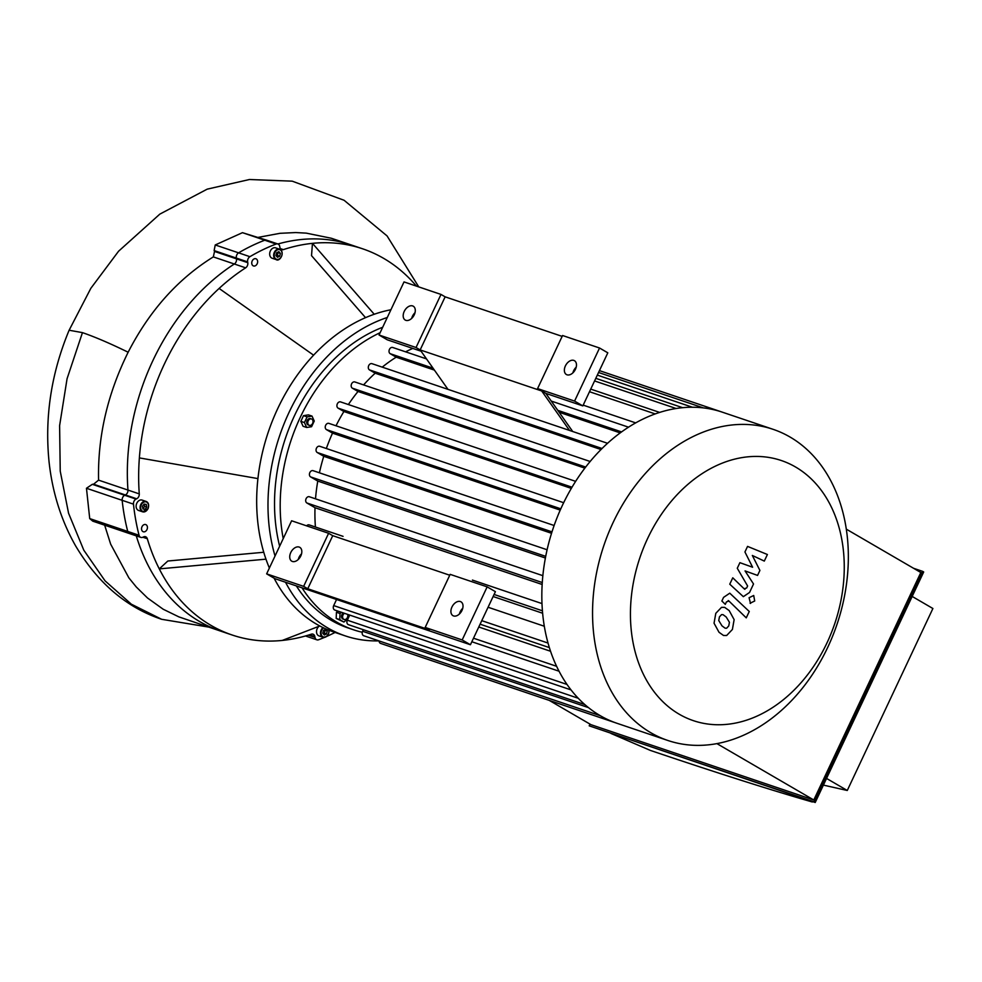 <?xml version="1.0" encoding="UTF-8"?>
<svg xmlns="http://www.w3.org/2000/svg" width="982" height="982" viewBox="0 0 982 982"><rect width="100%" height="100%" fill="white"/><g stroke="black" fill="none" stroke-linecap="round" stroke-linejoin="round"><path stroke-width="1.47" d="M258.291 237.362L279.993 233.311L295.705 232.562L306.237 233.127L331.364 238.258L351.31 244.984A203.826 152.701 108.7 0 0 277.918 243.99A203.826 152.701 -71.3 0 1 351.31 244.984L362.616 248.802A203.826 152.701 108.7 0 0 312.46 243.352L374.228 314.252M131.563 533.398A4.21 3.155 -71.3 0 1 129.526 533.582L92.774 521.16L89.718 518.594L86.465 488.263L92.333 484.322A50.168 19.677 -10.2 0 0 93.572 484.212L98.568 480.137C97.623 436.683 107.48 394.04 128.151 352.231C149.448 310.742 177.84 278.962 213.315 256.903L214.542 251.441A56.293 30.037 -115.8 0 0 214.137 250.582L215.23 244.96L242.468 232.673L266.552 240.148A4.21 3.155 108.7 0 0 264.772 240.209A4.21 3.155 -71.3 0 1 266.552 240.148L277.857 243.978A4.21 3.155 108.7 0 0 276.089 244.039A212.247 159.023 108.7 0 0 249.907 256.683A4.21 3.155 108.7 0 0 247.648 261.899L247.783 262.685A4.21 3.155 -71.3 0 1 245.647 267.828A203.826 152.701 108.7 0 0 219.109 288.438A203.826 152.701 108.7 0 0 139.37 457.907L257.922 478.59M249.907 256.683L238.601 252.853A212.247 159.023 -71.3 0 1 264.772 240.209A212.247 159.023 108.7 0 0 238.601 252.853A4.21 3.155 108.7 0 0 236.331 258.082A4.21 3.155 -71.3 0 1 238.601 252.853L215.23 244.96M247.783 262.685L236.478 258.855L236.331 258.082L236.478 258.855A4.21 3.155 -71.3 0 1 234.342 263.998A4.21 3.155 108.7 0 0 236.478 258.855L214.542 251.441M307.317 635.931A4.21 3.155 -71.3 0 1 305.537 635.992A4.21 3.155 -71.3 0 1 305.488 635.968A4.21 3.155 108.7 0 0 305.537 635.992L305.476 635.968M265.962 559.163L159.28 568.885A203.826 152.701 108.7 0 0 232.096 634.986L220.778 631.168A203.826 152.701 -71.3 0 1 136.289 535.865A203.826 152.701 108.7 0 0 220.778 631.168L178.896 616.892L163.184 609.233L147.496 597.977L136.302 587.003L128.863 577.846L110.659 544.151L104.657 525.174M129.526 533.582A4.21 3.155 -71.3 0 1 127.734 531.446A212.247 159.023 -71.3 0 1 122.149 500.317A4.21 3.155 -71.3 0 1 124.726 495.272L125.377 494.953A4.21 3.155 108.7 0 0 127.955 490.067A203.826 152.701 -71.3 0 1 234.342 263.998A203.826 152.701 108.7 0 0 127.955 490.067A4.21 3.155 -71.3 0 1 125.377 494.953L124.726 495.272A4.21 3.155 108.7 0 0 122.149 500.317A212.247 159.023 108.7 0 0 127.734 531.446A4.21 3.155 108.7 0 0 129.526 533.582L140.843 537.399A4.21 3.155 108.7 0 0 142.869 537.228L143.519 536.909A4.21 3.155 -71.3 0 1 145.557 536.737A4.21 3.155 -71.3 0 1 147.312 538.725A203.826 152.701 108.7 0 0 159.28 568.885L167.836 561.017L263.753 552.265M278.385 407.162L275.611 413.189M311.822 419.118A3.363 2.529 -71.3 0 1 312.706 423.193A3.363 2.529 -71.3 0 1 309.318 425.341A3.363 2.529 -71.3 0 1 308.004 421.339A3.363 2.529 -71.3 0 1 311.478 418.958A3.363 2.529 -71.3 0 1 311.822 419.118M309.318 425.341L308.262 424.985A3.363 2.529 -71.3 0 1 306.949 420.983A3.363 2.529 -71.3 0 1 310.422 418.602A3.363 2.529 -71.3 0 1 310.766 418.762M307.108 416.859L312.018 416.098L314.252 421.033L311.576 426.716L306.666 427.477L304.42 422.555L307.108 416.859L303.512 415.656L308.422 414.883L312.018 416.098M304.42 422.555L300.836 421.339L303.07 426.274L306.666 427.477M300.836 421.339L303.512 415.656M347.591 614.376A3.363 2.529 -71.3 0 1 347.088 618.132A3.363 2.529 -71.3 0 1 344.142 619.458A3.363 2.529 -71.3 0 1 343.013 614.99A3.363 2.529 -71.3 0 1 344.473 613.32M344.142 619.458L343.086 619.102A3.363 2.529 -71.3 0 1 341.957 614.634A3.363 2.529 -71.3 0 1 343.418 612.964M348.156 618.427L343.909 622.036L336.188 618.427L339.772 619.63L340.03 613.505L341.454 612.302M336.188 618.427L336.433 612.289L340.03 613.505M336.433 612.289L337.857 611.086M348.438 614.658L348.303 618.12M343.909 622.036L339.772 619.63M327.215 631.082L326.515 633.906L324.293 634.973L322.771 633.218L323.483 630.395L325.705 629.327L327.215 631.082L324.649 629.843M323.238 633.758L324.404 633.194L325.103 630.37M326.515 633.906L324.404 633.194M145.078 509.351L142.918 508.958L142.451 506.307L144.145 504.061L146.306 504.466L146.772 507.105L145.078 509.351L142.967 508.639L144.661 506.393L144.244 504.085M146.772 507.105L144.661 506.393M277.464 257.309L275.942 255.553L276.642 252.73L278.876 251.662L280.386 253.417L279.686 256.241L277.464 257.309M276.408 256.093L277.575 255.529L277.808 252.178M279.686 256.241L277.575 255.529M280.386 253.417L278.274 252.705M323.029 627.608A5.475 4.1 108.7 0 0 320.476 632.973A5.475 4.1 108.7 0 0 322.98 637.257L319.015 635.906A5.475 4.1 -71.3 0 1 316.511 631.61A5.475 4.1 -71.3 0 1 319.089 626.246M138.634 510.468A5.475 4.1 -71.3 0 1 136.498 503.962A5.475 4.1 -71.3 0 1 142.132 500.096L146.097 501.434A5.475 4.1 108.7 0 0 140.463 505.3A5.475 4.1 108.7 0 0 142.599 511.806A5.475 4.1 108.7 0 0 147.926 508.701A5.475 4.1 108.7 0 0 146.097 501.434C148.601 502.6 149.239 505.018 148.036 508.725L142.599 511.806L138.634 510.468M271.621 257.996A5.475 4.1 -71.3 0 1 270.197 251.355A5.475 4.1 -71.3 0 1 275.697 247.869L279.649 249.219A5.475 4.1 108.7 0 0 274.162 252.693A5.475 4.1 108.7 0 0 275.586 259.334A5.475 4.1 108.7 0 0 276.151 259.592A5.475 4.1 108.7 0 0 281.785 255.713A5.475 4.1 108.7 0 0 279.649 249.219C285.517 252.914 279.453 262.182 276.151 259.592L272.186 258.254A5.475 4.1 -71.3 0 1 271.621 257.996M146.969 529.593A3.793 2.836 -71.3 0 1 143.274 531.753A3.793 2.836 -71.3 0 1 141.801 527.248A3.793 2.836 -71.3 0 1 145.704 524.572A3.793 2.836 -71.3 0 1 146.969 529.593M253.086 265.766A3.793 2.836 -71.3 0 1 252.104 261.175A3.793 2.836 -71.3 0 1 255.909 258.769A3.793 2.836 -71.3 0 1 257.382 263.262A3.793 2.836 -71.3 0 1 253.479 265.95A3.793 2.836 -71.3 0 1 253.086 265.766M232.096 634.986A203.826 152.701 108.7 0 0 282.251 640.436L319.801 625.976M313.577 355.165L219.109 288.438M365.525 317.64L311.527 255.651L312.46 243.352A203.826 152.701 108.7 0 0 283.356 249.612A4.21 3.155 -71.3 0 1 281.711 249.637A4.21 3.155 -71.3 0 1 279.858 247.194L279.71 246.421A4.21 3.155 108.7 0 0 277.857 243.978M416.454 286.13A203.826 152.701 108.7 0 0 362.616 248.802M282.251 640.436A203.826 152.701 108.7 0 0 311.355 634.176A4.21 3.155 -71.3 0 1 313 634.151A4.21 3.155 -71.3 0 1 314.854 636.594L314.989 637.367A4.21 3.155 108.7 0 0 316.855 639.81A4.21 3.155 108.7 0 0 318.622 639.748A212.247 159.023 108.7 0 0 324.465 637.404M326.625 636.459A212.247 159.023 108.7 0 0 335.071 632.445M139.37 457.907A203.826 152.701 108.7 0 0 139.272 493.897A4.21 3.155 -71.3 0 1 136.682 498.782L136.032 499.102A4.21 3.155 108.7 0 0 133.466 504.147A212.247 159.023 108.7 0 0 139.051 535.264A4.21 3.155 108.7 0 0 140.843 537.399M274.113 578.202A168.45 126.199 108.7 0 0 316.462 624.122A168.45 126.199 108.7 0 0 333.892 632.052L345.198 635.87A168.45 126.199 108.7 0 0 378.905 640.878M390.922 309.76A168.45 126.199 108.7 0 0 269.375 568.062M285.541 582.265A168.45 126.199 108.7 0 0 327.779 627.952A168.45 126.199 108.7 0 0 345.198 635.87M387.289 317.481A168.45 126.199 108.7 0 0 275.046 556.008M296.368 585.923A160.029 119.89 108.7 0 0 331.339 620.366A160.029 119.89 108.7 0 0 347.898 627.891L353.557 629.806A160.029 119.89 108.7 0 0 362.272 632.273M382.673 327.276A160.029 119.89 108.7 0 0 279.649 546.213M302.026 587.825A160.029 119.89 108.7 0 0 336.998 622.281A160.029 119.89 108.7 0 0 353.557 629.806M380.132 332.689A160.029 119.89 108.7 0 0 283.221 538.639M616.868 723.243L380.623 643.406A3.363 2.529 -71.3 0 1 379.089 640.939M363.34 629.707L362.603 631.279A3.363 2.529 108.7 0 0 363.733 635.747L600.309 715.706M349.715 615.1L347.321 620.207A3.363 2.529 108.7 0 0 348.438 624.675L584.83 704.573M336.556 599.499L333.696 605.587A3.363 2.529 108.7 0 0 334.813 610.055L571.008 689.892M306.593 525.836A3.363 2.529 -71.3 0 1 309.22 524.916A3.363 2.529 -71.3 0 1 309.575 525.075M542.162 584.486L315.013 507.719A151.609 113.581 108.7 0 0 315.418 527.015M315.013 507.719L306.875 502.98A3.363 2.529 -71.3 0 1 306.003 498.905A3.363 2.529 -71.3 0 1 309.379 496.757A3.363 2.529 -71.3 0 1 309.723 496.917M545.391 558.009L317.775 481.07A151.609 113.581 108.7 0 0 315.517 498.831M317.775 481.07L310.619 476.908A3.363 2.529 -71.3 0 1 309.735 472.821A3.363 2.529 -71.3 0 1 313.123 470.685A3.363 2.529 -71.3 0 1 313.467 470.844M551.54 533.287L323.753 456.299A151.609 113.581 108.7 0 0 319.408 472.808M323.753 456.299L317.235 452.506A3.363 2.529 -71.3 0 1 316.364 448.43A3.363 2.529 -71.3 0 1 319.739 446.282A3.363 2.529 -71.3 0 1 320.095 446.442M560.231 510.112L332.517 433.148A151.609 113.581 108.7 0 0 326.343 448.516M332.517 433.148L326.441 429.613A3.363 2.529 108.7 0 1 325.558 425.525A3.363 2.529 108.7 0 1 328.945 423.389A3.363 2.529 108.7 0 1 329.289 423.537M340.963 402.08A3.363 2.529 108.7 0 0 340.619 401.92A3.363 2.529 108.7 0 0 337.231 404.068A3.363 2.529 108.7 0 0 338.115 408.156L343.909 411.519A151.609 113.581 108.7 0 0 336.016 425.771M355.214 382.121A3.363 2.529 108.7 0 0 354.87 381.961A3.363 2.529 108.7 0 0 351.482 384.109A3.363 2.529 108.7 0 0 352.366 388.185L358.013 391.474A151.609 113.581 108.7 0 0 348.365 404.547M372.35 363.843A3.363 2.529 108.7 0 0 372.006 363.684A3.363 2.529 108.7 0 0 368.618 365.832A3.363 2.529 108.7 0 0 369.49 369.907L375.173 373.209A151.609 113.581 108.7 0 0 363.598 384.919M393.058 347.64A3.363 2.529 108.7 0 0 392.714 347.481A3.363 2.529 108.7 0 0 389.338 349.629A3.363 2.529 108.7 0 0 390.21 353.704L396.188 357.178A151.609 113.581 108.7 0 0 382.231 367.145M412.796 348.426A151.609 113.581 108.7 0 0 405.591 351.838M542.629 613.247L493.124 596.516M488.079 607.244L544.31 626.246M599.425 370.619L722.052 412.072A3.363 2.529 108.7 0 0 722.04 412.072A164.24 123.045 108.7 0 0 703.087 407.861A164.24 123.045 108.7 0 0 682.22 407.726A164.24 123.045 108.7 0 0 658.983 412.624A164.24 123.045 108.7 0 0 627.523 427.821A164.24 123.045 108.7 0 0 606.373 444.367A164.24 123.045 108.7 0 0 588.881 463.025A164.24 123.045 108.7 0 0 574.335 483.402A164.24 123.045 108.7 0 0 562.416 505.313A164.24 123.045 108.7 0 0 553.026 528.697A164.24 123.045 108.7 0 0 546.262 553.602A164.24 123.045 108.7 0 0 542.445 580.227A164.24 123.045 108.7 0 0 542.285 608.975A164.24 123.045 108.7 0 0 548.987 646.377A164.24 123.045 108.7 0 0 558.623 670.399A164.24 123.045 108.7 0 0 570.616 689.376A164.24 123.045 108.7 0 0 584.523 704.303A164.24 123.045 108.7 0 0 600.137 715.608A164.24 123.045 108.7 0 0 617.126 723.341A164.24 123.045 108.7 0 0 617.396 723.427M635.685 422.886L583.185 405.136M571.328 488.385L343.909 411.519M620.207 432.902L559.139 412.256M434.4 370.104L396.188 357.178M601.009 449.535L375.173 373.209M584.855 468.144L358.013 391.474M773.043 429.306A164.24 123.045 108.7 0 0 608.189 533.827A164.24 123.045 108.7 0 0 650.87 732.756A164.24 123.045 108.7 0 0 667.858 740.477A164.24 123.045 108.7 0 0 837.02 624.294A164.24 123.045 108.7 0 0 773.043 429.306L722.298 412.158A164.24 123.045 108.7 0 0 722.04 412.072M478.786 627.007L550.558 651.262M679.2 714.209A137.284 102.852 108.7 0 0 844.115 574.004A137.284 102.852 108.7 0 0 688.763 483.61A137.284 102.852 108.7 0 0 679.2 714.209M744.933 551.97L752.605 567.228L739.9 562.674L737.273 568.259L747.609 585.972L746.676 587.96L744.147 588.807L732.768 577.809L729.761 584.192L743.337 596.663L749.561 592.453L753.525 583.983L745.056 570.91L757.564 575.415L759.908 570.419L752.335 555.468L764.303 561.09L767.396 554.511L747.56 546.397L744.933 551.97M744.921 589.323L744.147 588.807M726.631 628.222L728.754 625.927L729.43 622.281L726.189 616.991L723.022 614.646L721.549 614.622L719.438 616.868L718.75 620.563L722.016 625.878L725.146 628.198L726.631 628.222M734.131 619.63L729.196 610.608L724.655 607.367L721.512 607.355L715.792 613.32L714.049 623.214L719.008 632.261L723.513 635.477L726.668 635.489L732.4 629.462L734.131 619.63M749.266 611.479L729.773 593.189L723.574 597.375L721.868 601.009L725.293 604.347L726.447 601.892L728.975 601.058L746.259 617.862L749.266 611.479M728.202 600.53L728.975 601.058M750.076 603.23L754.704 600.996L753.71 595.485L749.082 597.719L750.518 603.439M537.584 388.59L574.58 401.086L599.548 348.009L562.563 335.513L537.584 388.59L541.708 390.983L569.535 430.447M487.158 586.868L462.178 639.945L470.427 644.744L495.407 591.667L487.158 586.868L450.161 574.36L425.181 627.437L429.318 629.843L307.759 588.758L303.634 586.364L266.638 573.856L291.617 520.779L328.614 533.287L332.738 535.681L449.756 575.231M572.727 431.528L545.832 393.389L541.708 390.983L420.161 349.911L447.976 389.363M420.161 349.911L416.037 347.505L441.004 294.428L445.141 296.834L420.161 349.911M441.004 294.428L404.019 281.92L379.04 335.009L416.037 347.505M379.04 335.009L387.289 339.809L421.094 351.225M545.832 393.389L582.829 405.897L607.809 352.82L599.548 348.009M574.58 401.086L582.829 405.897M445.141 296.834L562.146 336.372M414.257 314.829A8.003 5.241 120.2 0 1 405.21 320.046A8.003 5.241 120.2 0 1 404.707 310.496A8.003 5.241 120.2 0 1 413.262 306.212A8.003 5.241 120.2 0 1 414.257 314.829M575.44 369.306A8.003 5.241 120.2 0 1 566.393 374.523A8.003 5.241 120.2 0 1 565.89 364.973A8.003 5.241 120.2 0 1 574.445 360.689A8.003 5.241 120.2 0 1 575.44 369.306M576.201 367.17A8.003 5.241 -59.8 0 0 572.899 372.853M415.018 312.681A8.003 5.241 -59.8 0 0 411.703 318.377M307.759 588.758L332.738 535.681M303.634 586.364L328.614 533.287M266.638 573.856L274.899 578.656L470.427 644.744M462.178 639.945L425.181 627.437M300.787 555.959A8.003 5.241 -59.8 0 0 299.792 547.342A8.003 5.241 -59.8 0 0 291.249 551.626A8.003 5.241 -59.8 0 0 291.752 561.176A8.003 5.241 -59.8 0 0 300.787 555.959M459.429 613.983A8.003 5.241 120.2 0 1 462.743 608.288M461.982 610.436A8.003 5.241 -59.8 0 0 460.975 601.819A8.003 5.241 -59.8 0 0 452.432 606.103A8.003 5.241 -59.8 0 0 452.935 615.653A8.003 5.241 -59.8 0 0 461.982 610.436M298.246 559.507A8.003 5.241 120.2 0 1 301.56 553.811M826.549 778.431L847.27 790.485L932.9 608.509L912.18 596.442M847.27 790.485L823.407 785.109M812.74 801.656L812.335 801.999C770.367 789.909 716.369 772.711 650.342 750.408L611.037 733.48M589.2 725.833L815.22 802.49L923.694 571.978L922.589 571.34L814.127 801.852L589.2 725.833L590.01 724.115M913.616 568.308L922.589 571.34M549.233 700.387L590.98 724.679L813.783 799.986L920.821 572.506L846.288 529.138M815.22 802.49L814.127 801.852M716.934 743.632L813.783 799.986M242.468 232.673L276.089 244.039M214.137 250.582L247.648 261.899M213.315 256.903L245.647 267.828M89.718 518.594L139.051 535.264M86.465 488.263L133.466 504.147M92.333 484.322L136.032 499.102M93.572 484.212L136.682 498.782M98.568 480.137L139.272 493.897M208.761 627.093L161.649 619.298L131.343 604.188L105.062 580.853L83.814 550.202L68.568 513.242L60.233 471.176L59.607 425.648L67.071 378.708L82.451 332.628C95.315 337.072 110.536 343.614 128.151 352.231M161.649 619.298C126.494 607.502 97.856 583.099 75.737 546.09C61.412 520.951 52.525 492.989 49.1 462.227C44.521 417.35 51.199 373.356 69.121 330.234L82.451 332.628M328.823 630.174A5.057 3.781 -71.3 0 1 326.073 636.594A5.057 3.781 -71.3 0 1 321.261 634.482A5.057 3.781 -71.3 0 1 323.63 627.903M329.019 630.26L328.7 633.488L326.405 636.618L322.98 637.257A5.475 4.1 108.7 0 0 327.35 635.649A5.475 4.1 108.7 0 0 328.933 630.223M147.914 508.627A5.057 3.781 -71.3 0 1 141.113 509.683A5.057 3.781 -71.3 0 1 144.82 501.814A5.057 3.781 -71.3 0 1 147.914 508.627M276.028 259.039A5.057 3.781 -71.3 0 1 276.372 250.557A5.057 3.781 -71.3 0 1 282.092 253.884A5.057 3.781 -71.3 0 1 276.028 259.039M147.312 538.725L142.869 537.228M283.356 249.612L280.422 248.63M314.854 636.594L309.477 634.777M314.989 637.367L308.348 635.133M551.994 531.851L317.235 452.506M560.808 508.823L326.441 429.613M542.42 610.804L494.093 594.466M542.273 582.547L306.875 502.98M545.71 556.364L310.619 476.908M655.203 413.925L589.495 391.72M676.144 408.512L594.576 380.942M692.445 407.248L597.326 375.099M572.027 487.207L338.115 408.156M621.581 431.908L557.788 410.353M433.05 368.189L390.21 353.704M602.052 448.504L369.49 369.907M585.689 467.051L352.366 388.185M578.238 698.251L347.321 620.207M588.463 707.605L362.603 631.279M548.03 643.063L481.769 620.661M556.61 666.299L473.508 638.214M567.007 684.442L333.696 605.587M69.133 330.222L90.847 288.303L118.576 251.22L159.82 214.125L207.214 189.145L249.477 179.51L292.231 181.167L344.093 200.279L387.068 235.925L418.762 286.904M310.422 418.602L311.478 418.958M316.855 639.81L305.537 635.992M319.739 446.282L554.13 525.505M309.22 524.916L343.062 536.356M472.416 580.08L541.99 603.586M309.379 496.757L542.85 575.673M313.123 470.685L547.097 549.76M590.722 389.105L659.671 412.415M573.598 370.828L574.409 371.098M595.792 378.328L682.65 407.69M598.541 372.485L703.296 407.886M575.636 481.352L340.619 401.92M563.668 502.71L328.945 423.389M628.517 427.182L551.246 401.061M426.507 358.896L392.714 347.481M607.551 443.287L372.006 363.684M590.157 461.491L354.87 381.961M549.368 647.604L480.1 624.196M559.053 671.222L471.839 641.749M617.126 723.341L667.858 740.477"/></g></svg>
